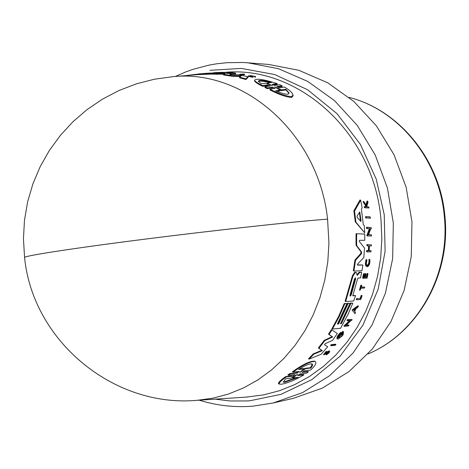 <?xml version="1.0" encoding="UTF-8"?>
<svg xmlns="http://www.w3.org/2000/svg" width="469" height="469" viewBox="0 0 469 469"><rect width="100%" height="100%" fill="white"/><g stroke="black" fill="none" stroke-linecap="round" stroke-linejoin="round"><path stroke-width="0.7" d="M24.581 257.569L24.564 257.446C32.76 340.998 113.498 407.807 196.998 400.333L212.815 398.204L228.362 394.077L243.44 387.974L257.844 379.954L271.381 370.088L283.862 358.486L295.112 345.29L304.967 330.657L313.274 314.763L319.911 297.833L324.783 280.081L327.802 261.749L328.933 243.089L327.579 219.14C318.592 134.157 244.595 69.078 173.049 76.658L171.595 76.781M214.99 399.16L230.162 400.977L247.462 400.942L249.942 400.755L280.943 394.37L311.926 379.597L340.189 356.135L362.971 325.128L378.207 289.068L385.108 251.22L384.234 214.702L376.244 179.164L360.432 144.429L337.035 113.662L307.611 89.749L274.746 74.548L241.353 68.404L209.948 70.321M367.268 206.747L368.863 207.087L369.015 207.99L365.023 207.82L364.864 206.917L366.412 206.981L366.242 206.014L364.091 202.778L363.856 201.617L366.482 205.545L367.76 201.289L368.001 202.473L366.864 206.126L367.45 207.028L368.863 207.087M365.023 207.82L364.36 207.521L364.202 206.612L365.75 206.682L365.574 205.715L363.416 202.473L363.176 201.312L363.856 201.617M365.961 204.76L367.08 200.984L367.76 201.289M365.638 217.851L365.498 216.684L369.672 216.813L370.311 217.106L370.44 218.261L365.638 217.851M272.823 84.93L277.238 84.332L277.15 83.605L271.985 84.367L274.646 85.446L279.841 84.725L282.08 85.78L282.174 86.525L277.554 87.187M293.014 95.119L293.096 95.799L291.718 97.446C286.459 97.13 279.231 94.638 270.038 89.984L269.945 89.216L275.192 88.354L272.512 87.146L267.207 87.908L264.926 86.794L270.349 85.962L267.676 84.877L262.499 85.575C257.663 83.177 254.995 81.407 254.503 80.258C256.402 78.241 263.953 79.355 277.15 83.605M272.512 87.146L272.6 87.902L267.301 88.67L265.02 87.545L264.926 86.794M267.676 84.877L267.764 85.61L262.587 86.314C257.751 83.904 255.083 82.116 254.585 80.961L254.503 80.258M244.431 74.038L244.513 74.688L240.755 75.052L239.835 74.899L239.759 74.249L244.431 74.038L239.759 74.249M251.9 76.429L250.229 75.55L255.447 76.47L255.517 77.186L254.538 76.98L254.456 76.312L255.441 76.511L255.517 77.186M254.462 76.289L251.214 75.708L253.043 76.558L252.932 77.326L248.57 76.418L248.5 75.779M217.335 72.502L223.068 72.326L223.144 72.947L220.143 73.205M218.917 73.246L218.396 73.217M227.072 72.759L232.237 72.631L235.626 73.1L235.702 73.739L235.28 73.862L231.557 73.809M211.771 74.079L197.513 74.635M223.713 74.196L211.783 74.166L211.707 73.533L223.983 73.076L231.545 73.727L231.622 74.372L230.9 74.735M231.545 73.727L229.904 74.577L238.985 74.8L248.042 76.693L248.124 77.367L245.879 79.513L239.659 77.842L239.577 77.162L241.259 75.82L232.319 75.626L223.461 74.319L225.167 73.522L211.707 73.533M240.433 76.459L232.401 76.289L223.537 74.97L223.461 74.319M364.689 232.823L355.273 221.808L353.872 210.804L360.004 199.941L360.69 200.251L362.156 207.826L361.4 209.098L363.27 224.469L364.325 225.741L364.689 232.823L355.912 222.101L354.535 211.103L353.872 210.804M246.008 397.137L263.549 394.892L279.366 390.741L294.708 384.609L309.37 376.548L323.153 366.641L335.863 354.998L347.318 341.749L357.355 327.063L365.826 311.117L372.597 294.127L377.568 276.317L380.664 257.932L381.83 239.213L381.045 220.43C374.403 133.014 297.838 64.499 223.443 72.49L223.092 72.519L223.443 72.49M235.626 73.1L226.732 72.759L226.797 73.27M230.654 73.029L226.732 72.759M251.876 76.254L248.494 75.732L253.043 76.558M282.08 85.78L276.792 86.613L279.46 87.803L284.484 87.064C289.52 90.013 292.357 92.657 292.996 94.984L291.618 96.62C286.366 96.303 279.143 93.835 269.945 89.216M357.484 265.102L357.624 264.029L363.809 257.545L364.548 248.089L359.318 241.494L359.453 240.298L364.776 240.304L364.724 234.06L356.035 233.709L364.724 234.06M357.032 274.799L357.659 274.898L357.208 275.42L356.311 272.595L355.221 272.571L352.981 276.036L345.659 301.526L345.102 301.262L352.412 275.766L354.652 272.307L356.317 272.595M337.1 338.747C336.508 337.322 337.715 335.2 340.717 332.374L341.28 332.644C338.272 335.47 337.07 337.598 337.668 339.023L338.12 339.093L342.27 335.91L343.208 334.52L343.566 331.765L342.563 331.425L343.572 331.765M342.563 331.425L340.652 334.35L341.625 334.585L342.733 332.908C342.798 334.884 341.526 336.572 338.911 337.973L338.401 337.645L338.688 336.455L341.098 333.5L341.28 332.644M338.413 337.692L342.223 333.793M325.797 353.62L329.748 351.175L329.174 350.888L327.139 351.826L325.216 353.333L325.797 353.62L324.923 354.089L326.799 351.627L323.979 354.793L329.004 351.891L326.969 354.159L326.383 353.872L325.896 354.529L326.477 354.822L326.969 354.159M323.622 354.535L326.219 351.34L326.799 351.627M366.893 265.612L368.411 264.035L368.974 261.907L368.892 259.861L369.466 260.131L369.179 263.807L367.719 265.823L366.951 265.671L366.512 264.879L366.377 262.658L366.987 260.272L366.729 259.732L366.324 260.858L366.019 265.055L366.465 266.269L367.321 266.779C369.338 265.694 370.176 263.291 369.848 259.55L369.466 260.131M366.928 266.691L365.709 265.665L365.339 263.689L365.937 260.008L366.154 259.463L366.729 259.732M315.15 361.429L314.635 361.171C310.027 360.937 302.616 364.489 292.398 371.817L293.031 372.134L299.351 371.419L296.936 373.107L296.302 372.791L289.906 373.547L287.831 375.018L288.476 375.347L295.024 374.596L292.521 376.22L291.87 375.892L285.615 376.636L286.272 376.965L292.521 376.22M297.956 375.171L303.308 374.538L303.947 374.86C295.194 380.025 287.591 383.167 281.13 384.281L278.551 383.812C277.9 382.81 280.257 380.418 285.615 376.636M279.248 384.164C278.586 383.161 280.925 380.764 286.272 376.965M285.85 89.198L285.943 89.966L281.582 90.646L281.488 89.872L285.85 89.198L289.08 92.997L287.96 94.234C285.222 94.333 281.107 93.184 275.614 90.787L280.034 90.095L274.67 86.871L281.488 89.872M289.074 93.419L285.943 89.966M272.19 85.505L265.759 83.212L261.245 83.793L258.29 81.278C258.859 79.853 263.308 80.246 271.645 82.456L267.195 83.025L272.219 85.716M351.228 294.919L350.237 296.162L350.05 294.995L354.458 279.055L355.449 277.789L355.631 279.002L351.228 294.919L350.671 294.655L355.068 278.733L355.631 279.002M349.933 295.792L350.671 294.655M361.066 220.928L360.749 221.468L357.149 217.253L357.015 216.139L359.752 212L361.066 220.928L360.432 220.641L359.406 212.369M360.403 221.057L360.432 220.641M298.149 377.316L284.865 382.27L283.358 382.171L285.592 378.811L291.02 378.166L297.598 374.274L292.797 377.955L298.149 377.316M283.147 381.954L284.185 381.924L296.449 377.522M300.248 372.456L299.75 372.515L303.959 368.857L298.618 369.49C305.108 365.328 309.599 363.493 312.09 363.979L312.589 364.665L312.506 365.468L310.935 368.03L305.665 368.657L299.996 372.327M357.396 264.868L362.877 264.997L361.939 270.765L353.943 271.047L355.514 260.318L361.493 253.618L360.907 253.342L361.019 251.882L356.024 245.181L356.035 233.709M353.943 271.047L353.368 270.777L354.933 260.049L360.907 253.342M309.089 359.119L308.491 358.82L313.181 353.931L321.763 350.349L318.363 347.969L324.284 340.318L332.105 336.678L328.511 334.192L331.431 329.555L337.299 333.535L332.591 340.359L325.199 343.683L324.46 344.639L327.649 346.784L321.195 354.23L309.089 359.119L313.773 354.218L322.338 350.636L318.943 348.256L324.853 340.6L332.668 336.959L329.074 334.467L331.993 329.83M357.091 274.629L359.231 272.149L361.646 272.348L359.799 272.419L357.659 274.898M352.876 295.499L355.566 295.628L353.673 300.981L345.659 301.526M337.569 323.716L338.014 323.68L347.57 303.25L350.009 303.384L340.471 323.78L341.42 323.692L350.953 303.32L352.829 303.185L348.068 314.253L340.582 328.277L332.474 329.033L339.146 316.722L344.815 303.748L346.943 303.601L337.381 324.056L338.571 323.95L338.014 323.68M340.658 323.44L350.396 303.05L352.829 303.185M332.474 329.033L331.911 328.763L338.589 316.452L344.258 303.484L346.943 303.601M368.622 234.564L371.501 234.858L371.518 235.971L367.397 235.948L370.064 228.702L367.151 228.661L367.086 227.524L371.225 227.594L371.29 228.72L370.75 228.714L368.517 234.834L371.501 234.858M367.397 235.948L366.793 235.673L369.355 228.69M367.151 228.661L366.529 228.374L366.465 227.242L371.225 227.594M346.427 325.017L349.053 325.093L348.555 325.949L344.416 326.336L350.437 320.479L347.529 320.737L347.986 319.864L352.113 319.506L351.656 320.374L351.117 320.421L346.058 325.369L349.053 325.093M344.416 326.336L343.865 326.066L349.534 320.562M347.529 320.737L346.978 320.468L347.435 319.594L352.113 319.506M354.992 313.732L352.084 309.968L357.847 305.788L358.398 306.052L357.923 307.189L355.959 308.614L354.711 311.428L355.514 312.618L354.992 313.732L352.084 309.968M368.353 250.54L368.939 250.809L367.204 250.827L367.127 251.906L366.541 251.636L366.611 250.557L368.353 250.54L368.605 245.944M368.939 250.809L369.209 245.938L366.875 245.674L366.916 244.584L371.413 244.836L371.372 245.926L369.443 245.938L369.173 250.804L371.096 250.786L371.02 251.853L367.127 251.906M369.191 250.528L371.096 250.786M365.421 277.021L366.371 276.98L367.104 273.515L367.444 273.497L368.007 273.761L367.069 278.14L363.188 278.31L364.126 273.914L364.454 273.902L363.721 277.384L364.882 277.331L365.615 273.855L366.09 273.837L365.357 277.314L366.934 277.243L366.371 276.98M363.188 278.31L362.625 278.047L363.563 273.65L364.454 273.902M363.786 277.091L364.319 277.068L365.052 273.591L366.09 273.837M368.892 259.861L369.273 259.287L369.848 259.55M360.034 290.282L359.477 290.018L360.872 285.134L361.757 285.381L361.236 287.274L364.788 287.087L364.513 288.054L360.954 288.253L360.034 290.282L361.429 285.398L361.757 285.381M361.318 286.975L364.788 287.087M360.169 298.325L361.177 295.429L361.564 295.406L362.115 295.669L361.734 295.693L360.72 298.589L356.657 298.554L360.72 298.589M362.115 295.669L360.755 299.521L356.862 299.779L356.311 299.515L356.657 298.554M331.149 345.717L330.581 345.436L331.202 344.656L335.399 344.205L335.968 344.486L335.347 345.266L331.149 345.717L331.771 344.932L335.968 344.486M302.276 372.081L307.834 371.419L308.461 371.735L306.45 373.207L300.189 373.951L297.704 375.575L303.947 374.86M296.302 372.791L298.014 371.929M216.748 74.378L216.672 73.733M232.401 76.289L232.319 75.626M245.879 79.513L245.797 78.821L239.577 77.162M248.042 76.693L245.797 78.821M200.761 73.739L199.63 73.826M185.953 75.591L201.066 73.709M210.944 74.149L210.868 73.516L199.026 73.879M218.402 73.264L218.355 72.883L210.868 73.516M205.27 73.369L218.355 72.883M202.567 73.586L203.464 73.516M230.267 73.006L227.055 72.613M230.619 72.754L230.238 72.789M217.329 72.46L212.615 72.93M213.495 72.906L212.598 72.824M216.232 72.871L216.191 72.554L213.483 72.777M219.304 73.234L219.234 72.648L216.191 72.554M223.068 72.326L219.234 72.648M210.722 73.006L208.805 73.105M240.755 75.052L240.673 74.401M262.587 86.314L262.499 85.575M267.301 88.67L267.207 87.908M356.024 245.181L356.628 245.463L356.651 233.99M361.019 251.882L361.605 252.152L356.628 245.463M361.605 252.152L361.493 253.618M354.933 260.049L355.514 260.318M357.589 265.149L362.877 264.997M328.511 334.192L329.074 334.467M332.105 336.678L332.668 336.959M324.284 340.318L324.853 340.6M318.363 347.969L318.943 348.256M321.763 350.349L322.338 350.636M313.181 353.931L313.773 354.218M355.566 295.628L352.776 295.804L357.431 279.26L358.263 278.029L360.491 277.929L361.646 272.348M359.231 272.149L359.799 272.419M355.561 272.272L356.135 272.542M344.258 303.484L344.815 303.748M350.396 303.05L350.953 303.32M340.863 323.422L341.42 323.692M347.57 303.25L350.009 303.384M338.571 323.95L348.127 303.513M355.273 221.808L355.912 222.101M354.535 211.103L360.69 200.251M341.209 334.626L343.12 331.694M366.465 227.242L367.086 227.524M347.435 319.594L347.986 319.864M352.635 310.232L358.398 306.052M366.611 250.557L367.204 250.827M366.916 244.584L371.413 244.836M367.467 245.949L367.508 244.853M365.052 273.591L365.615 273.855M364.319 277.068L364.882 277.331M363.563 273.65L364.126 273.914M367.104 273.515L368.007 273.761M366.934 277.243L367.667 273.779M329.748 351.175L328.992 352.905L326.477 354.822M360.872 285.134L361.429 285.398M361.177 295.429L361.734 295.693M356.862 299.779L357.208 298.817M331.202 344.656L331.771 344.932M365.498 216.684L370.311 217.106M366.277 218.144L366.142 216.977M302.054 372.398L308.461 371.735M302.224 372.48L304.481 370.774L310.531 370.059C315.256 365.773 316.827 362.912 315.232 361.464C310.63 361.236 303.232 364.788 293.031 372.134M289.906 373.547L290.546 373.869L296.936 373.107M288.476 375.347L290.546 373.869M363.416 202.473L364.091 202.778M365.574 205.715L366.242 206.014M365.75 206.682L366.412 206.981M364.202 206.612L364.864 206.917M353.843 310.138L355.625 308.86L354.576 311.223L353.843 310.138M253.272 406.125L273.11 403.006L293.307 398.345L322.32 388.139L349.018 371.548L372.239 349.124L390.906 321.716L404.131 290.434L411.266 256.602L411.952 221.708L406.142 187.289L394.101 154.876L376.414 125.88L353.919 101.521L327.655 82.761L298.8 70.28L268.602 64.452L247.609 62.787M281.582 90.646L279.196 89.538M280.034 90.095L280.128 90.875L277.009 91.361M267.195 83.025L267.283 83.746M269.98 82.667C263.478 81.061 259.633 80.721 258.448 81.635M354.171 310.625L354.652 309.563M292.14 377.627L292.797 377.955M305.665 368.657L305.043 368.347L310.32 367.725L310.935 368.03M303.115 369.672L305.043 368.347M310.32 367.725L311.832 365.374L311.727 363.856M299.38 369.015L303.343 368.546L303.959 368.857M198.944 74.518L173.049 76.658L154.588 79.179L136.532 83.799L119.12 90.464L102.588 99.082L87.146 109.541L73.006 121.7L60.354 135.412L49.356 150.485L40.158 166.718L32.889 183.907L27.636 201.811L24.476 220.201L23.45 238.827L24.564 257.446C24.74 255.763 73.697 248.189 145.015 239.149C216.215 230.109 294.995 221.526 327.579 219.14M199.243 400.186C216.795 405.626 234.74 407.62 253.096 406.154L273.11 403.006L302.505 392.641L329.566 375.769L353.098 352.946L372.017 325.029L385.424 293.148L392.647 258.659L393.333 223.08L387.417 187.993L375.194 154.946L357.243 125.387L334.42 100.554L307.787 81.442L278.539 68.738L247.937 62.811L242.708 62.488L227.066 62.688L216.731 63.784L208.922 65.138L193.058 69.318L185.331 72.091L175.295 76.476M368.007 353.954C417.082 333.635 450.51 275.016 444.313 216.379C439.57 159.659 398.756 109.875 349.024 97.37C399.494 110.098 440.203 159.982 444.917 216.356C451.067 274.623 417.809 333.283 368.007 353.954M250.686 76.283L250.622 75.773M354.652 272.307L355.221 272.571M352.412 275.766L352.981 276.036M327.139 351.826L327.72 352.108M275.385 87.029L275.42 87.334M359.418 212.346L360.057 212.633M248.57 76.418L248.488 75.755M337.1 338.753L337.668 339.028M323.393 354.505L323.979 354.793M196.998 400.333L247.456 397.044M250.311 76.201L250.229 75.55M202.203 73.615L204.003 73.469M204.906 73.399L206.706 73.246"/></g></svg>
